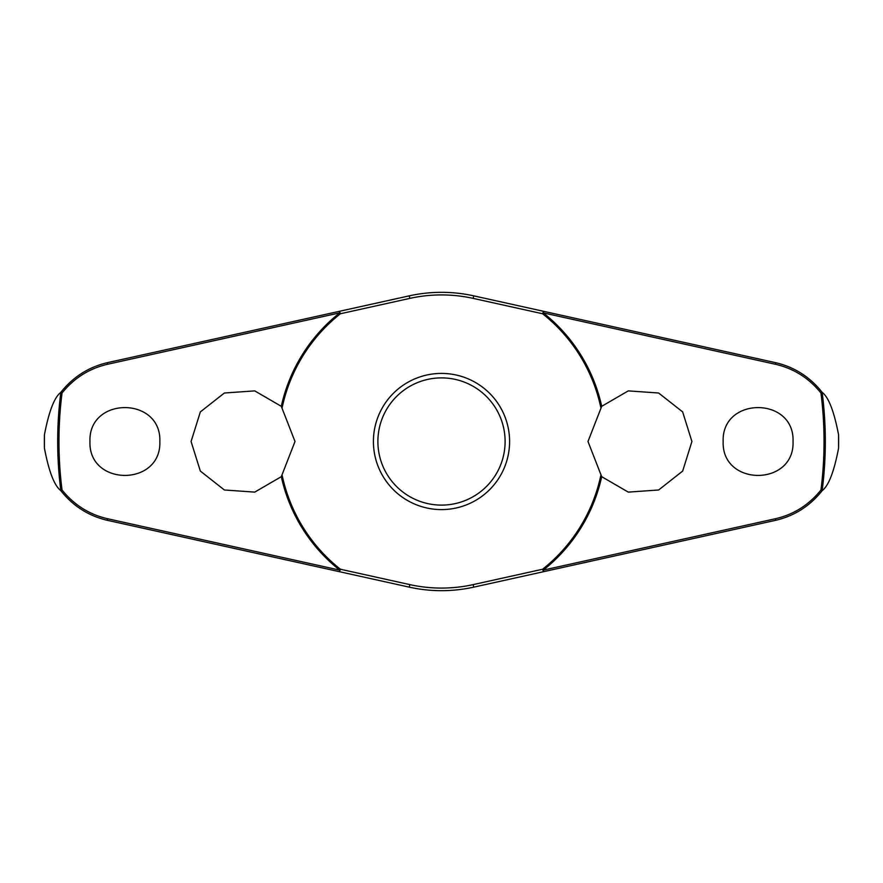 <?xml version="1.0" encoding="UTF-8"?>
<svg xmlns="http://www.w3.org/2000/svg" width="883" height="883" viewBox="0 0 883 883"><rect width="100%" height="100%" fill="white"/><g stroke="black" fill="none" stroke-linecap="round" stroke-linejoin="round"><path stroke-width="1.32" d="M601.698 406.323L628.266 390.882L658.63 393.012L682.658 411.919L691.919 441.5L682.658 471.081L658.63 489.988L628.266 492.118L601.698 476.677L587.99 441.5L601.698 406.323A164.017 164.017 0 0 0 543.277 312.88L543.531 311.302L473.741 295.849A149.172 149.172 0 0 0 409.259 295.849L339.469 311.302L339.723 312.88A164.017 164.017 0 0 0 281.302 406.323L295.01 441.5L281.302 476.677L254.734 492.118L224.37 489.988L200.342 471.081L191.081 441.5L200.342 411.919L224.37 393.012L254.734 390.882L281.302 406.323M282.218 407.35A162.902 162.902 0 0 1 340.408 313.752L339.469 311.302L107.45 362.659C88.598 367.041 73.035 376.964 60.772 392.416L60.839 392.394A383.818 383.818 0 0 0 60.839 490.606L60.772 490.584C73.035 506.036 88.598 515.959 107.45 520.341L339.469 571.698L340.408 569.248L339.723 570.12L107.406 518.696C89.139 514.447 74.029 504.877 62.042 489.988A382.538 382.538 0 0 1 62.042 393.012L60.839 392.394M281.302 476.677A164.017 164.017 0 0 0 339.723 570.12L339.469 571.698L409.259 587.151A149.172 149.172 0 0 0 473.741 587.151L588.983 561.643M600.782 475.65A162.902 162.902 0 0 1 542.592 569.248L543.531 571.698L775.55 520.341C794.402 515.959 809.965 506.036 822.228 490.584L822.161 490.606A383.818 383.818 0 0 0 822.161 392.394L822.228 392.416C809.965 376.964 794.402 367.041 775.55 362.659L543.531 311.302L542.592 313.752A162.902 162.902 0 0 1 600.782 407.35M44.426 448.178L44.426 434.822A397.129 397.129 0 0 0 44.426 448.178C48.918 471.621 54.36 485.76 60.772 490.584M838.574 434.822L838.574 448.178A397.129 397.129 0 0 0 838.574 434.822C834.082 411.379 828.64 397.24 822.228 392.416M822.228 490.584C828.64 485.76 834.082 471.621 838.574 448.178M62.042 393.012C74.029 378.123 89.139 368.553 107.406 364.304L339.723 312.88L340.408 313.752L409.822 298.388A146.567 146.567 0 0 1 473.178 298.388L542.592 313.752L543.277 312.88L775.594 364.304C793.861 368.553 808.971 378.123 820.958 393.012A382.538 382.538 0 0 1 820.958 489.988L822.161 490.606M723.155 441.5C721.499 396.279 794.7 396.29 793.044 441.5C794.7 486.71 721.499 486.721 723.155 441.5M822.161 392.394L820.958 393.012M89.956 441.5C88.3 396.29 161.501 396.279 159.845 441.5C161.501 486.721 88.3 486.71 89.956 441.5M543.531 311.302L473.741 295.849L473.178 298.388M409.822 298.388L409.259 295.849L294.017 321.357M441.5 509.59A68.09 68.09 0 0 0 509.59 441.5A68.09 68.09 0 0 0 441.5 373.41A68.09 68.09 0 0 0 373.41 441.5A68.09 68.09 0 0 0 441.5 509.59A68.09 68.09 0 0 1 373.41 441.5A68.09 68.09 0 0 1 441.5 373.41M543.531 571.698L543.277 570.12A164.017 164.017 0 0 0 601.698 476.677M820.958 489.988C808.971 504.877 793.861 514.447 775.594 518.696L543.277 570.12L542.592 569.248L473.178 584.612L473.741 587.151M473.178 584.612A146.567 146.567 0 0 1 409.822 584.612L340.408 569.248A162.902 162.902 0 0 1 282.218 475.65M60.839 490.606L62.042 489.988M60.772 392.416C54.36 397.24 48.918 411.379 44.426 434.822M409.822 584.612L409.259 587.151M505.109 441.5A63.609 63.609 0 0 0 441.5 377.891A63.609 63.609 0 0 0 377.891 441.5A63.609 63.609 0 0 0 441.5 505.109A63.609 63.609 0 0 0 505.109 441.5M107.45 520.341L107.406 518.696M107.45 362.659L107.406 364.304M775.55 520.341L775.594 518.696M775.55 362.659L775.594 364.304"/></g></svg>

